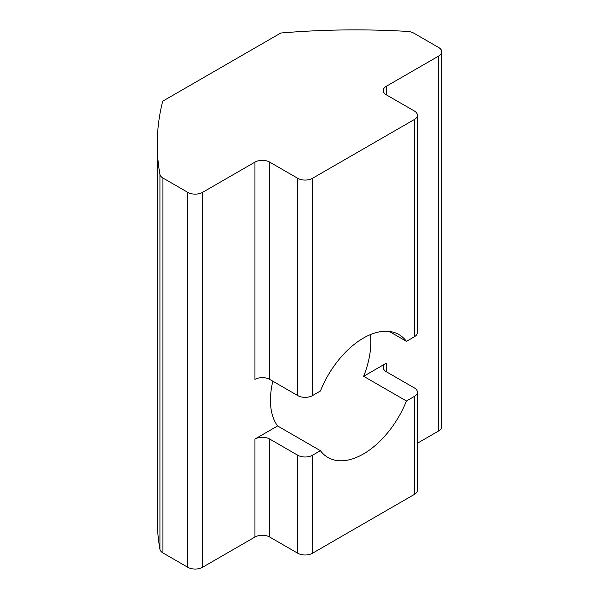 <?xml version="1.0" encoding="UTF-8"?>
<svg xmlns="http://www.w3.org/2000/svg" width="599" height="599" viewBox="0 0 599 599"><rect width="100%" height="100%" fill="white"/><g stroke="black" fill="none" stroke-linecap="round" stroke-linejoin="round"><path stroke-width="0.9" d="M389.245 331.427L406.444 341.355A70.967 40.972 120 0 0 398.904 334.556A70.967 40.972 120 0 0 363.421 338.076A70.967 40.972 120 0 0 320.398 391.035L312.506 395.587A10.438 6.027 180 0 1 297.748 395.587L297.748 178.307A10.438 6.027 0 0 0 312.506 178.307L414.336 119.515A10.438 6.027 0 0 0 417.398 115.255A10.438 6.027 0 0 0 414.336 110.995L386.295 94.799A10.438 6.027 180 0 1 383.24 90.539A10.438 6.027 180 0 1 386.295 86.278L438.693 56.036A10.438 6.027 0 0 0 441.748 51.776A10.438 6.027 0 0 0 438.693 47.516L413.827 33.162A10.438 6.027 0 0 0 407.515 31.425A511.359 295.232 0 0 0 280.774 33.027L162.703 101.194A511.359 295.232 0 0 0 157.252 144.187A511.359 295.232 0 0 0 159.933 174.369A10.438 6.027 0 0 0 162.935 178.015L187.794 192.369A10.438 6.027 0 0 0 202.552 192.369L254.949 162.119A10.438 6.027 180 0 1 269.707 162.119L297.748 178.307M297.748 455.233L269.707 439.045L269.707 537.033L297.748 553.229L297.748 455.233A10.438 6.027 0 0 0 312.506 455.233L320.398 450.68A70.967 40.972 120 0 0 327.938 457.471A70.967 40.972 120 0 0 363.421 453.96A70.967 40.972 120 0 0 406.444 401.001L363.645 376.292A70.967 40.972 120 0 0 370.324 334.639M254.949 162.119L254.949 379.399A10.438 6.027 180 0 1 269.707 379.399L297.748 395.587M417.398 115.255L417.398 332.535A10.438 6.027 180 0 1 414.336 336.795L406.444 341.355M157.252 144.187L157.252 519.108A511.359 295.232 0 0 0 159.933 549.29A10.438 6.027 0 0 0 162.935 552.929L187.794 567.283L187.794 192.369M269.707 439.045A10.438 6.027 0 0 0 254.949 439.045L277.599 425.964L320.398 450.68M272.837 381.211A70.967 40.972 120 0 0 277.599 425.964M202.552 192.369L202.552 567.283L254.949 537.033L254.949 439.045M406.444 401.001L414.336 396.441A10.438 6.027 0 0 0 417.398 392.18A10.438 6.027 0 0 0 414.336 387.92L386.295 371.732A10.438 6.027 0 0 1 383.24 367.472A10.438 6.027 0 0 1 386.295 363.211L386.295 371.732M312.506 455.233L312.506 553.229L414.336 494.43L414.336 396.441M363.645 376.292L386.295 363.211M417.398 443.245L438.693 430.951L438.693 56.036M441.748 51.776L441.748 426.69A10.438 6.027 180 0 1 438.693 430.951M417.398 392.18L417.398 490.169A10.438 6.027 180 0 1 414.336 494.43M312.506 553.229A10.438 6.027 180 0 1 297.748 553.229M269.707 537.033A10.438 6.027 0 0 0 254.949 537.033M202.552 567.283A10.438 6.027 180 0 1 187.794 567.283M269.707 162.119L269.707 379.399M312.506 178.307L312.506 395.587M414.336 336.795L414.336 119.515M386.295 86.278L386.295 94.799M159.933 174.369L159.933 549.29M162.935 178.015L162.935 552.929"/></g></svg>

